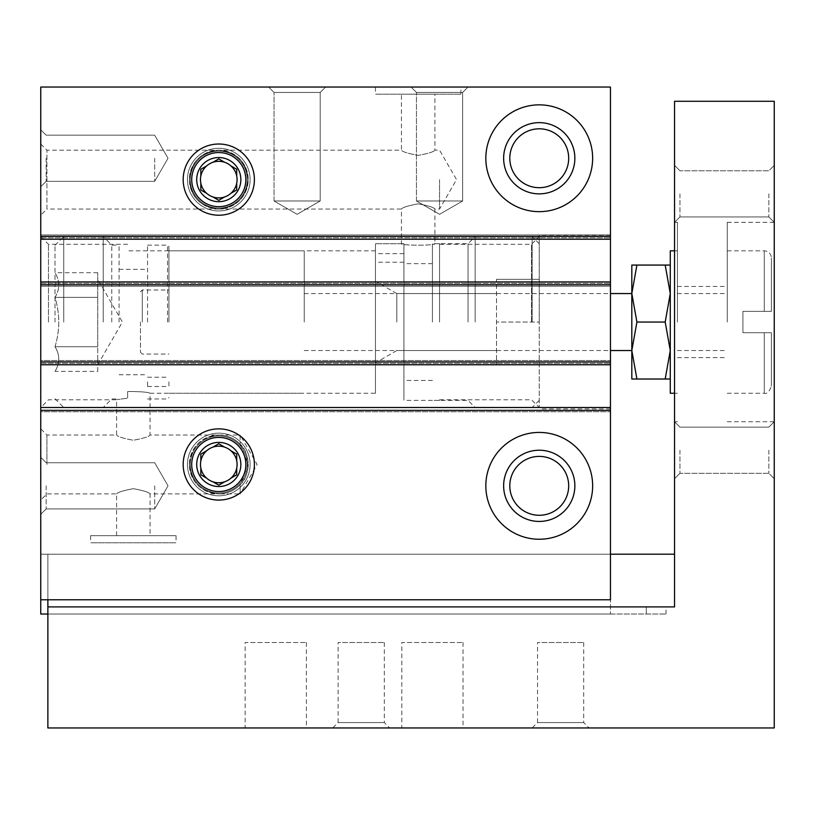 <?xml version="1.0" encoding="UTF-8"?>
<svg xmlns="http://www.w3.org/2000/svg" width="815" height="815" viewBox="0 0 815 815"><rect width="100%" height="100%" fill="white"/><g stroke="black" fill="none" stroke-linecap="round" stroke-linejoin="round"><path stroke-width="0.61" stroke-dasharray="4.08 3.06" d="M46.913 464.469L46.913 435.027L46.913 464.469M189.345 464.469C191.128 482.317 200.938 492.128 218.787 493.91C200.938 492.128 191.128 482.317 189.345 464.469C191.128 446.62 200.938 436.809 218.787 435.027C200.938 436.809 191.128 446.62 189.345 464.469A29.442 29.442 0 0 0 233.508 489.968A29.442 29.442 0 0 0 233.508 438.979A29.442 29.442 0 0 0 189.345 464.469A29.442 29.442 0 0 0 233.508 489.968A29.442 29.442 0 0 0 233.508 438.979A29.442 29.442 0 0 0 189.345 464.469M375.45 393.258L375.45 250.826L375.45 393.258L150.062 393.258L150.062 435.027C149.043 436.636 143.471 438.378 133.365 440.253C123.197 438.378 117.605 436.646 116.596 435.027C117.615 436.636 123.177 438.378 133.283 440.253C143.44 438.389 149.033 436.646 150.062 435.027L240.15 435.027L240.15 444.216C234.282 438.246 227.161 435.179 218.787 435.027C227.161 435.179 234.282 438.246 240.15 444.216L248.229 464.469L240.15 484.721C250.47 476.602 250.572 452.457 240.15 444.216L240.15 435.027L257.143 464.469L240.15 493.91L240.15 484.721L240.15 493.91L218.787 493.91C227.161 493.758 234.282 490.701 240.15 484.721C234.282 490.701 227.161 493.758 218.787 493.91L150.062 493.91C149.043 492.301 143.471 490.569 133.365 488.694C123.197 490.559 117.605 492.301 116.596 493.91C117.615 492.301 123.177 490.569 133.283 488.694C143.44 490.548 149.033 492.291 150.062 493.91L150.062 535.689L116.596 535.689L150.062 535.689M127.629 391.495C140.506 391.516 147.984 392.107 150.062 393.258C148.004 392.107 140.526 391.526 127.629 391.495C140.506 391.516 147.984 392.107 150.062 393.258C148.004 392.107 140.526 391.526 127.629 391.495L127.629 398.178C113.244 400.104 113.244 400.104 127.629 398.178C113.244 400.104 113.244 400.104 127.629 398.178L127.629 391.495M48.462 322.047L48.462 244.296L48.462 322.047M375.45 322.047L375.45 243.705L375.45 322.047M439.55 322.047L439.55 243.705L439.55 322.047M403.934 243.705L403.934 400.379L403.934 243.705L375.45 243.705L401.449 243.705C400.44 245.661 435.913 245.661 434.915 243.705C435.923 245.661 400.46 245.672 401.449 243.705L401.449 209.058C402.467 207.448 408.04 205.716 418.146 203.842C428.313 205.706 433.906 207.448 434.915 209.058C433.896 207.448 428.333 205.716 418.217 203.842C408.071 205.696 402.478 207.438 401.449 209.058L218.787 209.058C236.533 207.173 246.344 197.362 248.229 179.616C246.344 161.869 236.533 152.059 218.787 150.174C200.938 151.957 191.128 161.767 189.345 179.616A29.442 29.442 0 0 0 233.508 205.115A29.442 29.442 0 0 0 233.508 154.117A29.442 29.442 0 0 0 189.345 179.616C191.128 197.464 200.938 207.275 218.787 209.058C236.635 207.275 246.446 197.464 248.229 179.616C246.446 161.767 236.635 151.957 218.787 150.174C200.938 151.957 191.128 161.767 189.345 179.616C191.128 197.464 200.938 207.275 218.787 209.058L46.913 209.058L46.913 150.174L46.913 209.058L40.75 215.221L40.75 144.011L40.75 215.221M439.55 179.616L439.55 209.058L439.55 179.616M40.75 144.011L46.913 150.174L401.449 150.174C402.467 151.784 408.04 153.526 418.146 155.4C428.313 153.526 433.906 151.784 434.915 150.174C433.896 151.784 428.333 153.526 418.217 155.4C408.071 153.536 402.478 151.794 401.449 150.174L401.449 94.163L434.915 94.163L401.449 94.163M189.345 179.616A29.442 29.442 0 0 0 233.508 205.115A29.442 29.442 0 0 0 233.508 154.117A29.442 29.442 0 0 0 189.345 179.616M610.455 364.774L40.75 364.774L610.455 364.774L610.455 360.495L40.75 360.495L610.455 360.495L40.75 360.495L40.75 364.774L40.75 363.347L40.75 364.774L610.455 364.774L610.455 281.939L610.455 286.208L610.455 281.939L40.75 281.939L610.455 281.939L610.455 286.208L40.75 286.208L40.75 283.365L40.75 286.208L610.455 286.208L610.455 234.934L610.455 237.786L610.455 234.934L40.75 234.934L40.75 286.208L610.455 286.208L40.75 286.208L40.75 281.939L40.75 283.365L40.75 281.939L610.455 281.939M40.75 364.774L40.75 281.939M40.75 236.36L40.75 239.213L610.455 239.213L610.455 237.786L610.455 239.213L40.75 239.213L40.75 234.934L610.455 234.934L40.75 234.934L40.75 237.786L40.75 234.934L610.455 234.934L610.455 239.213L610.455 87.042L40.75 87.042L40.75 236.36L610.455 236.36M183.181 179.616A35.605 35.605 0 0 0 236.584 210.453A35.605 35.605 0 0 0 236.584 148.778A35.605 35.605 0 0 0 183.181 179.616M485.832 158.253A53.413 53.413 0 0 0 565.946 204.504A53.413 53.413 0 0 0 565.946 112.001A53.413 53.413 0 0 0 485.832 158.253A53.413 53.413 0 0 0 565.946 204.504A53.413 53.413 0 0 0 565.946 112.001A53.413 53.413 0 0 0 485.832 158.253A53.413 53.413 0 0 0 565.946 204.504A53.413 53.413 0 0 0 565.946 112.001A53.413 53.413 0 0 0 485.832 158.253M268.634 87.042L325.603 87.042L268.634 87.042L325.603 87.042L268.634 87.042L274.034 92.441L320.203 92.441L274.034 92.441L320.203 92.441L274.034 92.441L268.634 87.042M411.066 87.042L468.034 87.042L411.066 87.042L468.034 87.042L411.066 87.042L416.455 92.441L462.635 92.441L416.455 92.441L462.635 92.441L416.455 92.441L411.066 87.042M375.45 87.042L460.913 87.042L375.45 87.042L375.45 94.163L460.913 94.163L375.45 94.163M40.75 239.213L610.455 239.213M40.75 428.863L40.75 500.074L40.75 428.863L46.913 435.027L116.596 435.027L116.596 399.788L48.462 399.788L40.75 407.5L40.75 236.584L40.75 411.769L610.455 411.769L40.75 411.769L610.455 411.769L40.75 411.769L40.75 360.495L610.455 360.495L610.455 411.769L610.455 407.5L610.455 411.769L610.455 407.5L40.75 407.5L610.455 407.5L610.455 599.779L610.455 554.2L610.455 599.779L40.75 599.779L40.75 554.2L610.455 554.2L610.455 614.021L610.455 554.2L40.75 554.2L610.455 554.2L40.75 554.2L40.75 599.779L610.455 599.779L40.75 599.779L40.75 407.5L610.455 407.5M183.181 464.469A35.605 35.605 0 0 0 236.584 495.306A35.605 35.605 0 0 0 236.584 433.631A35.605 35.605 0 0 0 183.181 464.469M485.832 485.832A53.413 53.413 0 0 0 565.946 532.093A53.413 53.413 0 0 0 565.946 439.58A53.413 53.413 0 0 0 485.832 485.832A53.413 53.413 0 0 0 565.946 532.093A53.413 53.413 0 0 0 565.946 439.58A53.413 53.413 0 0 0 485.832 485.832A53.413 53.413 0 0 0 565.946 532.093A53.413 53.413 0 0 0 565.946 439.58A53.413 53.413 0 0 0 485.832 485.832M47.871 599.779L47.871 554.2L47.871 614.021L610.455 614.021L40.75 614.021L40.75 554.2L40.75 599.779M40.75 158.253L40.75 186.737L40.75 158.253M40.75 485.832L40.75 514.316L40.75 485.832M610.455 322.047L610.455 235.158L610.455 322.047M154.687 485.832L154.687 508.927L154.687 485.832M46.149 485.832L46.149 508.927L46.149 485.832M154.687 158.253L154.687 181.338L154.687 158.253M46.149 158.253L46.149 181.338L46.149 158.253M539.245 322.047L539.245 235.158L539.245 407.5L539.245 236.584L539.245 400.379L539.245 322.047L496.518 322.047L496.518 279.311L496.518 364.774L496.518 322.047L539.245 322.047M531.533 322.047L531.533 244.296L531.533 322.047M503.639 158.253A35.605 35.605 0 0 0 557.053 189.09A35.605 35.605 0 0 0 557.053 127.415A35.605 35.605 0 0 0 503.639 158.253M509.803 158.253A29.442 29.442 0 0 0 553.966 183.752A29.442 29.442 0 0 0 553.966 132.753A29.442 29.442 0 0 0 509.803 158.253M503.639 485.832A35.605 35.605 0 0 0 557.053 516.669A35.605 35.605 0 0 0 557.053 454.994A35.605 35.605 0 0 0 503.639 485.832M509.803 485.832A29.442 29.442 0 0 0 553.966 511.331A29.442 29.442 0 0 0 553.966 460.343A29.442 29.442 0 0 0 509.803 485.832M416.455 200.979L462.635 200.979L416.455 200.979L416.455 92.441L416.455 200.979L462.635 200.979L416.455 200.979L439.55 214.314L416.455 200.979M274.034 200.979L320.203 200.979L274.034 200.979L274.034 92.441L274.034 200.979L320.203 200.979L274.034 200.979L297.118 214.314L274.034 200.979M176.06 535.689L90.597 535.689L176.06 535.689L176.06 542.81L90.597 542.81L176.06 542.81M47.871 606.9L674.555 606.9L47.871 606.9L674.555 606.9L674.555 101.284L774.25 101.284L774.25 727.958L47.871 727.958L47.871 554.2L610.455 554.2M646.275 606.9L666.008 606.9L646.275 606.9L646.275 614.021L646.275 606.9M674.555 322.047L674.555 222.342L674.555 322.047M674.555 193.858L674.555 222.342L674.555 193.858M674.555 450.226L674.555 478.711L674.555 450.226M674.555 606.9L674.555 554.2L674.555 606.9M47.871 614.021L666.008 614.021L47.871 614.021L47.871 554.2L674.555 554.2M771.398 311.361L771.398 257.947L771.398 311.361L764.276 311.361L771.398 311.361M670.276 265.069L665.193 265.069L670.276 293.563L670.276 265.069L670.276 379.016L670.276 350.531L665.193 379.016L670.276 379.016M665.193 322.047L670.276 350.531L670.276 293.563L665.193 322.047L636.912 322.047L631.819 293.563L636.912 265.069L631.819 265.069L631.819 350.531L636.912 322.047M774.25 322.047L774.25 222.342L774.25 322.047M774.25 193.858L774.25 222.342L774.25 193.858M774.25 450.226L774.25 478.711L774.25 450.226M245.132 727.958L306.379 727.958L245.132 727.958L245.132 642.505L306.379 642.505L245.132 642.505M401.805 727.958L463.042 727.958L401.805 727.958L401.805 642.505L463.042 642.505L401.805 642.505M332.724 727.958L389.692 727.958L332.724 727.958L338.123 722.559L384.303 722.559L338.123 722.559L338.123 642.505L384.303 642.505L338.123 642.505M532.124 727.958L589.092 727.958L532.124 727.958L537.523 722.559L583.693 722.559L537.523 722.559L537.523 642.505L583.693 642.505L537.523 642.505M679.944 450.226L679.944 473.311L679.944 450.226M768.851 450.226L768.851 473.311L768.851 450.226M679.944 193.858L679.944 216.943L679.944 193.858M768.851 193.858L768.851 216.943L768.851 193.858M677.397 322.047L677.397 222.342L677.397 322.047M727.245 322.047L727.245 222.342L727.245 322.047M771.398 332.724L771.398 386.137L771.398 332.724L764.276 332.724L771.398 332.724M742.913 332.724L764.276 332.724L764.276 393.258L764.276 332.724L742.913 332.724L742.913 311.361L742.913 332.724M742.913 311.361L764.276 311.361L764.276 250.826L764.276 311.361L742.913 311.361M670.276 393.258L670.276 250.826M665.193 265.069L636.912 265.069M631.819 379.016L636.912 379.016L631.819 350.531L631.819 293.563L631.819 379.016M665.193 379.016L636.912 379.016M168.939 322.047L168.939 246.558L168.939 322.047M304.24 322.047L304.24 250.826L304.24 322.047M54.992 322.047L54.992 245.325L54.992 322.047M63.733 322.047L63.733 236.584L63.733 322.047M103.23 322.047L103.23 236.584L103.23 322.047M111.767 322.047L111.767 245.132L111.767 322.047M119.082 322.047L119.082 245.132L119.082 322.047M147.566 322.047L147.566 245.132L147.566 322.047M147.566 381.858L147.566 386.493L147.566 381.858M168.939 381.858L168.939 386.493L168.939 381.858M140.445 322.047L140.445 352.243L140.445 322.047M55.002 346.711C60.004 330.207 60.004 313.765 55.002 297.373C60.004 289.182 60.004 280.951 55.002 272.709C60.004 280.9 60.004 289.121 55.002 297.373C60.004 313.877 60.004 330.33 55.002 346.711C60.004 354.912 60.004 363.133 55.002 371.385C60.004 363.184 60.004 354.963 55.002 346.711L97.719 346.711L97.719 364.774L97.719 272.709L97.719 346.711L55.002 346.711M97.719 364.774L122.393 322.047L97.719 279.311M97.719 371.385L97.719 359.048L97.719 371.385L55.002 371.385M97.719 297.373L55.002 297.373L97.719 297.373M97.719 272.709L55.002 272.709M396.813 322.047L396.813 293.563L396.813 322.047M375.45 257.947L375.45 262.226L375.45 257.947M403.934 322.047L403.934 263.653L403.934 322.047M403.934 257.947L403.934 262.226L403.934 257.947M432.429 322.047L432.429 243.705L432.429 322.047M468.034 322.047L468.034 243.705L468.034 322.047M475.155 322.047L475.155 236.584L475.155 322.047M532.124 322.047L532.124 236.584L532.124 322.047M539.245 364.774L496.518 364.774L539.245 364.774M539.245 279.311L496.518 279.311L539.245 279.311M218.787 215.221A35.605 35.605 0 0 1 187.949 161.808A35.605 35.605 0 0 1 249.624 161.808A35.605 35.605 0 0 1 218.787 215.221A35.605 35.605 0 0 1 187.949 161.808A35.605 35.605 0 0 1 249.624 161.808A35.605 35.605 0 0 1 218.787 215.221A35.605 35.605 0 0 1 187.949 161.808A35.605 35.605 0 0 1 249.624 161.808A35.605 35.605 0 0 1 218.787 215.221A35.605 35.605 0 0 1 187.949 161.808A35.605 35.605 0 0 1 249.624 161.808A35.605 35.605 0 0 1 218.787 215.221M218.787 208.1A28.484 28.484 0 0 1 194.113 165.374A28.484 28.484 0 0 1 243.451 165.374A28.484 28.484 0 0 1 218.787 208.1A28.484 28.484 0 0 1 194.113 165.374A28.484 28.484 0 0 1 243.451 165.374A28.484 28.484 0 0 1 218.787 208.1A28.484 28.484 0 0 1 194.113 165.374A28.484 28.484 0 0 1 243.451 165.374A28.484 28.484 0 0 1 218.787 208.1M218.787 206.674A27.058 27.058 0 0 1 195.345 166.087A27.058 27.058 0 0 1 242.218 166.087A27.058 27.058 0 0 1 218.787 206.674M218.787 197.923A18.307 18.307 0 0 1 200.48 179.616A18.307 18.307 0 0 1 218.787 161.319A18.307 18.307 0 0 1 237.084 179.616A18.307 18.307 0 0 1 218.787 197.923A18.307 18.307 0 0 0 237.084 179.616A18.307 18.307 0 0 0 218.787 161.319A18.307 18.307 0 0 0 200.48 179.616A18.307 18.307 0 0 0 218.787 197.923M218.787 500.074A35.605 35.605 0 0 1 187.949 446.671A35.605 35.605 0 0 1 249.624 446.671A35.605 35.605 0 0 1 218.787 500.074A35.605 35.605 0 0 1 187.949 446.671A35.605 35.605 0 0 1 249.624 446.671A35.605 35.605 0 0 1 218.787 500.074A35.605 35.605 0 0 1 187.949 446.671A35.605 35.605 0 0 1 249.624 446.671A35.605 35.605 0 0 1 218.787 500.074A35.605 35.605 0 0 1 187.949 446.671A35.605 35.605 0 0 1 249.624 446.671A35.605 35.605 0 0 1 218.787 500.074M218.787 492.953A28.484 28.484 0 0 1 194.113 450.226A28.484 28.484 0 0 1 243.451 450.226A28.484 28.484 0 0 1 218.787 492.953A28.484 28.484 0 0 1 194.113 450.226A28.484 28.484 0 0 1 243.451 450.226A28.484 28.484 0 0 1 218.787 492.953A28.484 28.484 0 0 1 194.113 450.226A28.484 28.484 0 0 1 243.451 450.226A28.484 28.484 0 0 1 218.787 492.953M218.787 491.537A27.058 27.058 0 0 1 195.345 450.94A27.058 27.058 0 0 1 242.218 450.94A27.058 27.058 0 0 1 218.787 491.537M218.787 482.775A18.307 18.307 0 0 1 200.836 468.065L200.836 474.829L200.836 468.065A18.307 18.307 0 0 1 206.704 450.726L200.836 454.108L206.704 450.726A18.307 18.307 0 0 1 237.084 464.469A18.307 18.307 0 0 1 218.787 482.775A18.307 18.307 0 0 0 237.084 464.469A18.307 18.307 0 0 0 218.787 446.172A18.307 18.307 0 0 0 200.48 464.469A18.307 18.307 0 0 0 218.787 482.775M218.787 152.558A27.058 27.058 0 0 0 195.345 193.145A27.058 27.058 0 0 0 242.218 193.145A27.058 27.058 0 0 0 218.787 152.558A27.058 27.058 0 0 0 195.345 193.145A27.058 27.058 0 0 0 242.218 193.145A27.058 27.058 0 0 0 218.787 152.558M218.787 157.54A22.076 22.076 0 0 0 199.665 190.659A22.076 22.076 0 0 0 237.899 190.659A22.076 22.076 0 0 0 218.787 157.54M218.787 144.011A35.605 35.605 0 0 0 187.949 197.424A35.605 35.605 0 0 0 249.624 197.424A35.605 35.605 0 0 0 218.787 144.011A35.605 35.605 0 0 0 187.949 197.424A35.605 35.605 0 0 0 249.624 197.424A35.605 35.605 0 0 0 218.787 144.011A35.605 35.605 0 0 0 187.949 197.424A35.605 35.605 0 0 0 249.624 197.424A35.605 35.605 0 0 0 218.787 144.011A35.605 35.605 0 0 0 187.949 197.424A35.605 35.605 0 0 0 249.624 197.424A35.605 35.605 0 0 0 218.787 144.011M218.787 151.132A28.484 28.484 0 0 0 194.113 193.858A28.484 28.484 0 0 0 243.451 193.858A28.484 28.484 0 0 0 218.787 151.132A28.484 28.484 0 0 0 194.113 193.858A28.484 28.484 0 0 0 243.451 193.858A28.484 28.484 0 0 0 218.787 151.132A28.484 28.484 0 0 0 194.113 193.858A28.484 28.484 0 0 0 243.451 193.858A28.484 28.484 0 0 0 218.787 151.132M230.869 165.873A18.307 18.307 0 0 0 224.645 162.277L218.787 158.894L224.645 162.277A18.307 18.307 0 0 0 206.704 165.873L200.836 169.255L206.704 165.873A18.307 18.307 0 0 0 200.836 183.212L200.836 189.976L200.836 183.212A18.307 18.307 0 0 0 212.919 196.955L218.787 200.337L212.919 196.955A18.307 18.307 0 0 0 230.869 193.359L236.727 189.976L230.869 193.359A18.307 18.307 0 0 0 236.727 176.02L236.727 169.255L236.727 176.02A18.307 18.307 0 0 0 230.869 165.873L236.727 169.255L230.869 165.873M236.727 183.212L236.727 189.976L236.727 183.212M224.645 196.955L218.787 200.337L224.645 196.955M206.704 193.359L200.836 189.976L206.704 193.359M200.836 176.02L200.836 169.255L200.836 176.02M212.919 162.277L218.787 158.894L212.919 162.277M218.787 437.411A27.058 27.058 0 0 0 195.345 477.998A27.058 27.058 0 0 0 242.218 477.998A27.058 27.058 0 0 0 218.787 437.411A27.058 27.058 0 0 0 195.345 477.998A27.058 27.058 0 0 0 242.218 477.998A27.058 27.058 0 0 0 218.787 437.411M218.787 442.392A22.076 22.076 0 0 0 199.665 475.512A22.076 22.076 0 0 0 237.899 475.512A22.076 22.076 0 0 0 218.787 442.392M218.787 428.863A35.605 35.605 0 0 0 187.949 482.276A35.605 35.605 0 0 0 249.624 482.276A35.605 35.605 0 0 0 218.787 428.863A35.605 35.605 0 0 0 187.949 482.276A35.605 35.605 0 0 0 249.624 482.276A35.605 35.605 0 0 0 218.787 428.863A35.605 35.605 0 0 0 187.949 482.276A35.605 35.605 0 0 0 249.624 482.276A35.605 35.605 0 0 0 218.787 428.863A35.605 35.605 0 0 0 187.949 482.276A35.605 35.605 0 0 0 249.624 482.276A35.605 35.605 0 0 0 218.787 428.863M218.787 435.984A28.484 28.484 0 0 0 194.113 478.711A28.484 28.484 0 0 0 243.451 478.711A28.484 28.484 0 0 0 218.787 435.984A28.484 28.484 0 0 0 194.113 478.711A28.484 28.484 0 0 0 243.451 478.711A28.484 28.484 0 0 0 218.787 435.984A28.484 28.484 0 0 0 194.113 478.711A28.484 28.484 0 0 0 243.451 478.711A28.484 28.484 0 0 0 218.787 435.984M200.836 468.065A18.307 18.307 0 0 0 206.704 478.211L200.836 474.829L206.704 478.211A18.307 18.307 0 0 0 212.919 481.808L218.787 485.19L212.919 481.808A18.307 18.307 0 0 0 224.645 481.808L218.787 485.19L224.645 481.808A18.307 18.307 0 0 0 230.869 478.211L236.727 474.829L230.869 478.211A18.307 18.307 0 0 0 236.727 468.065L236.727 474.829L236.727 468.065A18.307 18.307 0 0 0 236.727 460.882L236.727 454.108L236.727 460.882A18.307 18.307 0 0 0 230.869 450.726L236.727 454.108L230.869 450.726A18.307 18.307 0 0 0 224.645 447.129L218.787 443.747L224.645 447.129A18.307 18.307 0 0 0 212.919 447.129L218.787 443.747L212.919 447.129M200.836 460.882L200.836 454.108L200.836 460.882A18.307 18.307 0 0 1 206.704 450.726M40.75 361.921L610.455 361.921M40.75 284.781L610.455 284.781M40.75 283.365L610.455 283.365L40.75 283.365M40.75 237.786L610.455 237.786L40.75 237.786M40.75 363.347L610.455 363.347L40.75 363.347M610.455 408.926L539.245 408.926M40.75 410.353L610.455 410.353M167.513 322.047L167.513 245.132L167.513 322.047M142.299 322.047L142.299 289.997L142.299 322.047M218.787 210.953A31.337 31.337 0 0 1 191.647 163.947A31.337 31.337 0 0 1 245.916 163.947A31.337 31.337 0 0 1 218.787 210.953A31.337 31.337 0 0 1 191.647 163.947A31.337 31.337 0 0 1 245.916 163.947A31.337 31.337 0 0 1 218.787 210.953M218.787 495.805A31.337 31.337 0 0 1 191.647 448.8A31.337 31.337 0 0 1 245.916 448.8A31.337 31.337 0 0 1 218.787 495.805A31.337 31.337 0 0 1 191.647 448.8A31.337 31.337 0 0 1 245.916 448.8A31.337 31.337 0 0 1 218.787 495.805M218.787 148.279A31.337 31.337 0 0 0 191.647 195.284A31.337 31.337 0 0 0 245.916 195.284A31.337 31.337 0 0 0 218.787 148.279A31.337 31.337 0 0 0 191.647 195.284A31.337 31.337 0 0 0 245.916 195.284A31.337 31.337 0 0 0 218.787 148.279M218.787 433.142A31.337 31.337 0 0 0 191.647 480.137A31.337 31.337 0 0 0 245.916 480.137A31.337 31.337 0 0 0 218.787 433.142A31.337 31.337 0 0 0 191.647 480.137A31.337 31.337 0 0 0 245.916 480.137A31.337 31.337 0 0 0 218.787 433.142M116.596 535.689L116.596 493.91L46.913 493.91L40.75 500.074M375.45 250.826L127.629 250.826M127.629 244.296L48.462 244.296L40.75 236.584M439.55 243.705L434.915 243.705L434.915 209.058L439.55 209.058L456.543 179.616L439.55 150.174L434.915 150.174L434.915 94.163M439.55 400.379L403.934 400.379M168.022 485.832L154.687 462.747L46.149 462.747L40.75 457.347L46.149 462.747L154.687 462.747L168.022 485.832L154.687 508.927L46.149 508.927L40.75 514.316L46.149 508.927L154.687 508.927L168.022 485.832M168.022 158.253L154.687 135.168L46.149 135.168L40.75 129.768L46.149 135.168L154.687 135.168L168.022 158.253L154.687 181.338L46.149 181.338L40.75 186.737L46.149 181.338L154.687 181.338L168.022 158.253M610.455 235.158L539.245 235.158M439.55 399.788L531.533 399.788L539.245 407.5M439.55 244.296L531.533 244.296L539.245 236.584M460.913 94.163L460.913 87.042M439.55 214.314L462.635 200.979L462.635 92.441L468.034 87.042L462.635 92.441L462.635 200.979L439.55 214.314M297.118 214.314L320.203 200.979L320.203 92.441L325.603 87.042L320.203 92.441L320.203 200.979L297.118 214.314M90.597 535.689L90.597 542.81M666.008 614.021L666.008 606.9M727.245 250.826L764.276 250.826C768.606 251.254 770.98 253.628 771.398 257.947M674.555 421.742L679.944 427.142L768.851 427.142L679.944 427.142L674.555 421.742L677.397 421.742M679.944 473.311L674.555 478.711L679.944 473.311L768.851 473.311L774.25 478.711L768.851 473.311L679.944 473.311M768.851 427.142L774.25 421.742L768.851 427.142M679.944 170.773L674.555 165.374L679.944 170.773L768.851 170.773L774.25 165.374L768.851 170.773L679.944 170.773M674.555 222.342L679.944 216.943L768.851 216.943L679.944 216.943L674.555 222.342L677.397 222.342M768.851 216.943L774.25 222.342L768.851 216.943M583.693 642.505L583.693 722.559L589.092 727.958M384.303 642.505L384.303 722.559L389.692 727.958M727.245 421.742L774.25 421.742M727.245 222.342L774.25 222.342M727.245 393.258L764.276 393.258C766.946 394.165 769.319 391.791 771.398 386.137M674.555 393.258L677.397 393.258M674.555 250.826L677.397 250.826M168.939 393.258L304.24 393.258M168.939 250.826L304.24 250.826M304.24 350.531L610.455 350.531M304.24 293.563L610.455 293.563M463.042 642.505L463.042 727.958M306.379 642.505L306.379 727.958M677.397 357.653L727.245 357.653M677.397 286.442L727.245 286.442M677.397 350.531L727.245 350.531M677.397 293.563L727.245 293.563M54.992 398.759L63.733 407.5L103.23 407.5L111.767 398.953L119.082 398.953M54.992 245.325L63.733 236.584L103.23 236.584L111.767 245.132L119.082 245.132M119.082 374.737L147.566 374.737M119.082 269.347L147.566 269.347M147.566 398.953L167.513 398.953L168.939 397.526M147.566 245.132L167.513 245.132L168.939 246.558M140.445 352.243L142.299 354.087L168.939 354.087M140.445 291.852L142.299 289.997L168.939 289.997M147.566 386.493L168.939 386.493M147.566 377.233L168.939 377.233M496.518 293.563L396.813 293.563L375.45 281.226M496.518 350.531L396.813 350.531L375.45 362.869M432.429 263.653L403.934 263.653M432.429 380.442L403.934 380.442M539.245 243.705L532.124 236.584L475.155 236.584L468.034 243.705L432.429 243.705M539.245 400.379L532.124 407.5L475.155 407.5L468.034 400.379L432.429 400.379M403.934 253.679L375.45 253.679M403.934 262.226L375.45 262.226"/><path stroke-width="1.22" d="M40.75 236.36L40.75 87.042L610.455 87.042L610.455 239.213L40.75 239.213L40.75 236.36L610.455 236.36M183.181 179.616A35.605 35.605 0 0 0 236.584 210.453A35.605 35.605 0 0 0 236.584 148.778A35.605 35.605 0 0 0 183.181 179.616M485.832 158.253A53.413 53.413 0 0 0 565.946 204.504A53.413 53.413 0 0 0 565.946 112.001A53.413 53.413 0 0 0 485.832 158.253M610.455 239.213L610.455 281.939L40.75 281.939L40.75 239.213M610.455 281.939L610.455 364.774L40.75 364.774L40.75 361.921L610.455 361.921M40.75 281.939L40.75 361.921M610.455 364.774L610.455 407.5L40.75 407.5L40.75 364.774M610.455 407.5L610.455 599.779L40.75 599.779L40.75 614.021L47.871 614.021M40.75 407.5L40.75 599.779M183.181 464.469A35.605 35.605 0 0 0 236.584 495.306A35.605 35.605 0 0 0 236.584 433.631A35.605 35.605 0 0 0 183.181 464.469M485.832 485.832A53.413 53.413 0 0 0 565.946 532.093A53.413 53.413 0 0 0 565.946 439.58A53.413 53.413 0 0 0 485.832 485.832M509.803 158.253A29.442 29.442 0 0 0 553.966 183.752A29.442 29.442 0 0 0 553.966 132.753A29.442 29.442 0 0 0 509.803 158.253M503.639 158.253A35.605 35.605 0 0 0 557.053 189.09A35.605 35.605 0 0 0 557.053 127.415A35.605 35.605 0 0 0 503.639 158.253M509.803 485.832A29.442 29.442 0 0 0 553.966 511.331A29.442 29.442 0 0 0 553.966 460.343A29.442 29.442 0 0 0 509.803 485.832M503.639 485.832A35.605 35.605 0 0 0 557.053 516.669A35.605 35.605 0 0 0 557.053 454.994A35.605 35.605 0 0 0 503.639 485.832M47.871 606.9L674.555 606.9L674.555 101.284L774.25 101.284L774.25 727.958L47.871 727.958L47.871 599.779M670.276 379.016L665.193 379.016L670.276 350.531L665.193 322.047L670.276 293.563L665.193 265.069L670.276 265.069M674.555 250.826L670.276 250.826L670.276 393.258L674.555 393.258M631.819 265.069L636.912 265.069L631.819 293.563L636.912 322.047L631.819 350.531L636.912 379.016L631.819 379.016L631.819 265.069M665.193 265.069L636.912 265.069M665.193 322.047L636.912 322.047M665.193 379.016L636.912 379.016M610.455 554.2L674.555 554.2M218.787 206.674A27.058 27.058 0 0 1 195.345 166.087A27.058 27.058 0 0 1 242.218 166.087A27.058 27.058 0 0 1 218.787 206.674M218.787 201.692A22.076 22.076 0 0 1 199.665 168.583A22.076 22.076 0 0 1 237.899 168.583A22.076 22.076 0 0 1 218.787 201.692M230.869 193.359A18.307 18.307 0 0 1 224.645 196.955L218.787 200.337L224.645 196.955A18.307 18.307 0 0 1 206.704 193.359L200.836 189.976L206.704 193.359A18.307 18.307 0 0 1 200.836 176.02L200.836 169.255L200.836 176.02A18.307 18.307 0 0 1 212.919 162.277L218.787 158.894L212.919 162.277A18.307 18.307 0 0 1 230.869 165.873L236.727 169.255L230.869 165.873A18.307 18.307 0 0 1 236.727 183.212L236.727 189.976L236.727 183.212A18.307 18.307 0 0 1 230.869 193.359L236.727 189.976L230.869 193.359M236.727 176.02L236.727 169.255L236.727 176.02M224.645 162.277L218.787 158.894L224.645 162.277M206.704 165.873L200.836 169.255L206.704 165.873M200.836 183.212L200.836 189.976L200.836 183.212M212.919 196.955L218.787 200.337L212.919 196.955M218.787 491.537A27.058 27.058 0 0 1 195.345 450.94A27.058 27.058 0 0 1 242.218 450.94A27.058 27.058 0 0 1 218.787 491.537M218.787 486.545A22.076 22.076 0 0 1 199.665 453.435A22.076 22.076 0 0 1 237.899 453.435A22.076 22.076 0 0 1 218.787 486.545M212.919 447.129A18.307 18.307 0 0 0 206.704 450.726L200.836 454.108L206.704 450.726A18.307 18.307 0 0 1 212.919 447.129L218.787 443.747L212.919 447.129A18.307 18.307 0 0 1 224.645 447.129L218.787 443.747L224.645 447.129A18.307 18.307 0 0 1 230.869 450.726L236.727 454.108L230.869 450.726A18.307 18.307 0 0 1 236.727 460.882L236.727 454.108L236.727 460.882A18.307 18.307 0 0 1 236.727 468.065L236.727 474.829L236.727 468.065A18.307 18.307 0 0 1 230.869 478.211L236.727 474.829L230.869 478.211A18.307 18.307 0 0 1 224.645 481.808L218.787 485.19L224.645 481.808A18.307 18.307 0 0 1 206.704 478.211L200.836 474.829L206.704 478.211A18.307 18.307 0 0 1 200.836 460.882L200.836 454.108L200.836 460.882A18.307 18.307 0 0 0 200.836 468.065L200.836 474.829L200.836 468.065M212.919 481.808L218.787 485.19L212.919 481.808M206.704 450.726A18.307 18.307 0 0 0 200.836 460.882M40.75 284.781L610.455 284.781M40.75 410.353L610.455 410.353M610.455 350.531L631.819 350.531M610.455 293.563L631.819 293.563"/></g></svg>
